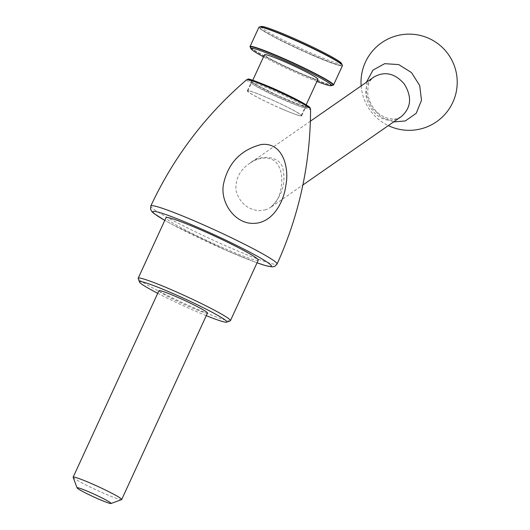 <?xml version="1.0" encoding="UTF-8"?>
<svg xmlns="http://www.w3.org/2000/svg" width="530" height="530" viewBox="0 0 530 530"><rect width="100%" height="100%" fill="white"/><g stroke="black" fill="none" stroke-linecap="round" stroke-linejoin="round"><path stroke-width="0.4" stroke-dasharray="2.65 1.99" d="M206.269 315.655A48.104 3.438 24.7 0 1 194.888 310.878A48.104 3.438 24.7 0 1 157.715 293.315M207.469 313.051A26.725 1.908 24.7 0 1 189.687 306.883A26.725 1.908 24.7 0 1 158.907 290.718M73.153 477.338A26.725 1.908 -155.3 0 0 103.92 493.344A26.725 1.908 -155.3 0 0 121.582 499.611M393.631 121.92L381.52 117.263L371.808 107.742L366.429 95.228L366.449 82.23M401.356 116.547L397.904 118.27C396.864 119.329 393.286 119.283 387.192 118.137C377.075 114.705 370.609 106.835 367.8 94.539C367.495 79.725 371.219 80.427 374.12 76.903C353.768 89.172 374.597 127.849 396.718 118.872L401.362 116.547M316.94 81.434A44.361 3.173 24.7 0 1 302.014 75.28A44.361 3.173 24.7 0 1 263.529 56.862M332.741 85.171A45.428 3.246 24.7 0 1 302.723 74.511A45.428 3.246 24.7 0 1 250.412 47.296M259.892 26.977A45.428 3.246 -155.3 0 0 259.74 27.017A45.428 3.246 -155.3 0 0 259.534 27.182A45.428 3.246 -155.3 0 0 311.852 54.656A45.428 3.246 -155.3 0 0 342.082 65.15A45.428 3.246 -155.3 0 0 342.069 64.885A45.428 3.246 -155.3 0 0 342.002 64.739M261.151 26.5A44.361 3.173 -155.3 0 0 299.927 48.078A44.361 3.173 -155.3 0 0 341.545 63.481M230.206 320.862A50.774 3.631 24.7 0 1 196.65 308.957A50.774 3.631 24.7 0 1 138.184 278.541M265.868 209.807L258.825 210.728C246.987 209.297 239.355 202.44 235.923 190.157C235.419 178.683 240.03 169.746 249.749 163.339C260.608 153.601 281.993 155.833 283.219 170.481C285.736 184.466 281.543 196.776 270.638 207.402L265.868 209.807M258.276 260.144A50.774 3.631 24.7 0 1 224.495 248.418A50.774 3.631 24.7 0 1 166.016 217.711M281.801 108.908A29.932 2.14 24.7 0 1 247.331 90.809A29.932 2.14 24.7 0 1 275.415 101.369A29.932 2.14 24.7 0 1 301.709 115.818A29.932 2.14 24.7 0 1 281.801 108.908M311.739 54.901A45.428 3.246 24.7 0 1 259.422 27.421A45.428 3.246 24.7 0 1 302.054 43.453A45.428 3.246 24.7 0 1 341.969 65.389A45.428 3.246 24.7 0 1 311.739 54.901M342.453 65.614A45.964 3.286 24.7 0 1 311.872 55.001A45.964 3.286 24.7 0 1 258.938 27.202M332.628 85.211A45.964 3.286 24.7 0 1 302.961 74.372A45.964 3.286 24.7 0 1 250.452 47.415M333.059 84.76A45.428 3.246 24.7 0 1 302.829 74.273A45.428 3.246 24.7 0 1 250.511 46.799M317.934 79.275A29.395 2.1 24.7 0 1 298.377 72.484A29.395 2.1 24.7 0 1 264.523 54.709M281.668 108.809A29.395 2.1 24.7 0 1 247.815 91.034A29.395 2.1 24.7 0 1 275.401 101.402A29.395 2.1 24.7 0 1 301.226 115.6A29.395 2.1 24.7 0 1 281.668 108.809M246.689 79.712A35.172 2.517 -155.3 0 0 277.534 96.758A35.172 2.517 -155.3 0 0 310.56 109.087M270.777 87.324A33.715 2.412 -155.3 0 0 248.643 80.143A33.715 2.412 -155.3 0 0 279.462 96.5A33.715 2.412 -155.3 0 0 309.434 107.842M271.307 87.735A31.535 2.252 -155.3 0 0 258.892 86.218A31.535 2.252 -155.3 0 0 306.731 106.934A31.535 2.252 -155.3 0 0 271.307 87.735M271.029 89.484A29.932 2.14 -155.3 0 0 251.114 82.574A29.932 2.14 -155.3 0 0 285.584 100.674A29.932 2.14 -155.3 0 0 305.499 107.59A29.932 2.14 -155.3 0 0 271.029 89.484M228.006 251.114A65.21 4.664 24.7 0 1 164.797 220.367L172.72 224.753L228.085 251.167L257.043 262.827A65.21 4.664 24.7 0 1 228.006 251.114M150.805 205.998A69.49 4.969 -155.3 0 0 230.835 248.027A69.49 4.969 -155.3 0 0 277.064 264.072M247.331 90.809L251.114 82.574L251.068 81.322C250.988 81.117 250.193 81.322 258.209 85.84L279.019 96.122L300.821 105.212L306.486 106.815L305.499 107.59L301.709 115.818M361.162 85.906A48.104 48.104 0 0 0 388.324 125.603M310.381 121.198L249.749 163.339C258.733 157.443 266.776 156.476 273.891 160.431C278.376 163.995 280.946 169.315 281.609 176.391C282.662 189.071 278.316 199.187 275.156 202.91L270.638 207.402L302.868 184.996M252.77 80.255L247.815 91.034M306.181 104.821L301.226 115.6"/><path stroke-width="0.79" d="M157.715 293.315A48.104 3.438 24.7 0 1 139.496 282.059A48.104 3.438 24.7 0 1 184.625 298.761A48.104 3.438 24.7 0 1 226.674 322.16A48.104 3.438 24.7 0 1 206.269 315.655M73.147 477.185L158.907 290.718A26.725 1.908 24.7 0 1 183.983 300.152A26.725 1.908 24.7 0 1 207.469 313.051L121.701 499.518A26.725 1.908 -155.3 0 0 90.928 483.353A26.725 1.908 -155.3 0 0 73.147 477.185A26.725 1.908 -155.3 0 0 73.153 477.338L77.088 487.905A18.709 1.338 -155.3 0 0 93.525 496.829A18.709 1.338 -155.3 0 0 110.995 503.5A18.709 1.338 -155.3 0 0 89.53 492.118A18.709 1.338 -155.3 0 0 77.088 487.905M110.995 503.5L121.582 499.611A26.725 1.908 -155.3 0 0 121.701 499.518M366.449 82.23L372.934 70.119L384.687 63.686L398.699 64.574L411.452 72.544L419.74 85.582L421.476 100.402L416.222 113.281L405.298 120.959L393.631 121.92M302.868 184.996L401.362 116.547C411.227 107.749 412.188 96.884 404.238 83.939C394.949 73.319 384.906 70.974 374.12 76.903L310.381 121.198M263.529 56.862A44.361 3.173 24.7 0 1 250.935 48.707A44.361 3.173 24.7 0 1 292.553 64.11A44.361 3.173 24.7 0 1 331.329 85.688A44.361 3.173 24.7 0 1 316.94 81.434M250.935 48.707L250.412 47.296A45.428 3.246 24.7 0 1 250.398 47.038A45.428 3.246 24.7 0 1 293.03 63.07A45.428 3.246 24.7 0 1 332.946 85.005A45.428 3.246 24.7 0 1 332.741 85.171L331.329 85.688M342.002 64.739A45.428 3.246 -155.3 0 0 289.758 37.67A45.428 3.246 -155.3 0 0 259.892 26.977M342.029 64.773L341.545 63.481A44.361 3.173 -155.3 0 0 290.466 36.901A44.361 3.173 -155.3 0 0 261.151 26.5L259.852 26.977M139.496 282.059L138.184 278.541A50.774 3.631 24.7 0 1 138.171 278.25A50.774 3.631 24.7 0 1 185.818 296.164A50.774 3.631 24.7 0 1 230.431 320.683A50.774 3.631 24.7 0 1 230.206 320.862L226.674 322.16M138.171 278.25L166.016 217.711A50.774 3.631 24.7 0 1 213.663 235.625A50.774 3.631 24.7 0 1 258.276 260.144L230.431 320.683M253.419 223.369C271.486 223.415 283.437 203.977 285.909 185.156C289.393 167.679 282.815 141.742 261.098 144.538C240.865 149.891 228.384 162.843 223.647 183.4C219.453 202.149 234.969 223.971 253.419 223.369M250.452 47.415A45.964 3.286 24.7 0 1 250.027 46.574L258.938 27.202A45.964 3.286 24.7 0 1 302.067 43.42A45.964 3.286 24.7 0 1 342.453 65.614L333.542 84.986A45.964 3.286 24.7 0 1 332.628 85.211M250.027 46.574A45.964 3.286 24.7 0 1 293.156 62.792A45.964 3.286 24.7 0 1 333.542 84.986M250.398 47.038L250.511 46.799A45.428 3.246 24.7 0 1 293.143 62.831A45.428 3.246 24.7 0 1 333.059 84.76L332.946 85.005M252.77 80.255L264.523 54.709A29.395 2.1 24.7 0 1 292.103 65.084A29.395 2.1 24.7 0 1 317.934 79.275L306.181 104.821M270.035 87.901A35.172 2.517 -155.3 0 0 246.689 79.712L248.007 79.222C247.563 78.175 255.142 80.871 270.744 87.304L297.555 100.004C309.136 106.179 309.706 107.259 310.07 107.769L310.56 109.087A35.172 2.517 -155.3 0 0 270.035 87.901M309.434 107.842A33.715 2.412 -155.3 0 0 270.777 87.324M164.797 220.367A65.21 4.664 24.7 0 1 173.197 217.254A65.21 4.664 24.7 0 1 253.943 254.393A65.21 4.664 24.7 0 1 257.05 262.8L265.769 265.689L272.413 266.901L274.745 266.391L277.064 264.072A69.49 4.969 -155.3 0 0 197.041 222.044A69.49 4.969 -155.3 0 0 150.805 205.998L150.56 209.27L152.004 211.742L153.779 213.371L164.784 220.394M388.324 125.603A48.104 48.104 0 0 0 456.853 76.287A48.104 48.104 0 0 0 404.31 34.37A48.104 48.104 0 0 0 361.162 85.906M150.805 205.998C173.721 157.006 205.68 114.911 246.689 79.712M310.56 109.087C310.514 163.134 299.351 214.796 277.064 264.072"/></g></svg>
